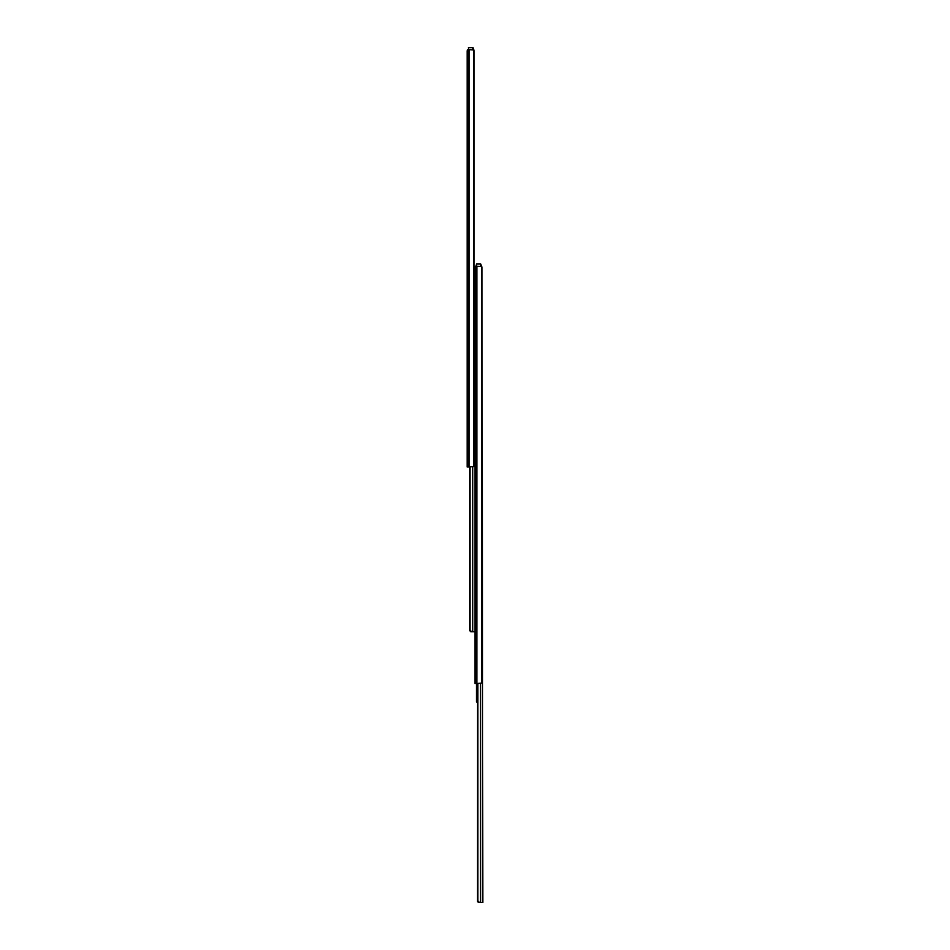 <?xml version="1.0" encoding="UTF-8"?>
<svg xmlns="http://www.w3.org/2000/svg" width="950" height="950" viewBox="0 0 950 950"><rect width="100%" height="100%" fill="white"/><g stroke="black" fill="none" stroke-linecap="round" stroke-linejoin="round"><path stroke-width="1.43" d="M469.003 466.973L473.729 466.569A1.639 1.259 90 0 0 474.169 465.322L474.169 51.193A1.639 1.259 90 0 0 473.729 49.958L467.792 49.554L467.151 51.027L467.151 466.973L469.003 466.973L469.003 49.554M472.91 49.554L472.91 47.5L468.552 47.5L472.91 47.5L474.05 50.516M473.729 49.958L473.729 466.569M474.169 51.193L474.169 269.396L475 269.396M467.151 50.789L467.471 49.97L467.151 50.789M470.559 631.726L470.036 630.111L471.58 631.762L470.867 631.762L472.732 631.762L471.58 631.762M469.728 630.111L469.728 466.973L469.704 630.752M470.036 466.973L470.036 630.111M475 631.762L472.732 631.762L472.732 466.973M476.853 683.525L481.579 683.121A1.639 1.259 90 0 0 482.018 681.874L482.018 267.746A1.639 1.259 90 0 0 481.579 266.511L475.629 266.107L475 267.342L475 683.525L476.853 683.525L476.853 266.107M480.747 266.107L480.747 264.053L476.401 264.053L480.747 264.053L481.899 267.081M481.579 266.511L481.579 683.121M482.018 267.746L482.849 902.5L478.408 902.476L480.581 902.5L480.581 683.525M475 267.342L475.309 266.522L475 267.342M476.235 266.107L476.401 264.053L476.401 266.107M468.386 49.554L468.552 47.5L468.552 49.554M477.577 900.861L477.577 683.525L477.553 901.502L477.886 900.861L479.429 902.5M478.408 902.476L477.553 901.502M477.886 683.525L477.886 900.861M476.425 683.525L476.425 701.824L477.553 702.893M477.553 702.252L476.924 701.706L476.924 683.525M476.425 695.816L476.924 695.21M467.875 49.554L467.875 466.973M475.724 266.107L475.724 683.525M480.747 264.053L476.401 264.053M473.064 47.666L468.386 47.666"/></g></svg>
